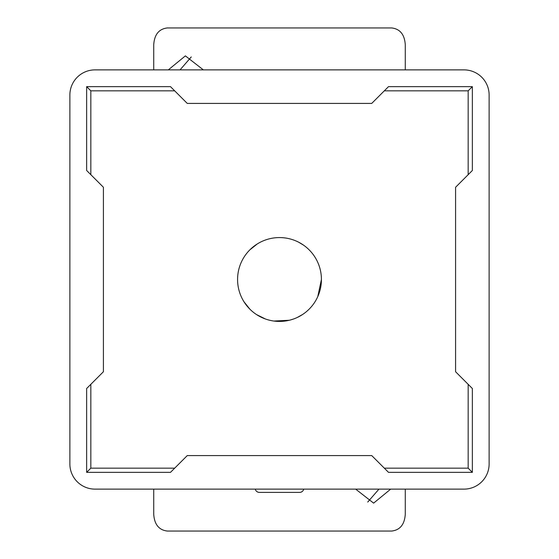<?xml version="1.0" encoding="UTF-8"?>
<svg xmlns="http://www.w3.org/2000/svg" width="559" height="559" viewBox="0 0 559 559"><rect width="100%" height="100%" fill="white"/><g stroke="black" fill="none" stroke-linecap="round" stroke-linejoin="round"><path stroke-width="0.84" d="M321.425 279.5A41.925 41.925 0 0 0 279.5 237.575A41.925 41.925 0 0 0 237.575 279.5A41.925 41.925 0 0 0 279.5 321.425A41.925 41.925 0 0 0 321.425 279.5L317.771 296.619M319.119 265.784L318.351 263.75M315.066 257.301L314.354 256.204M303.544 245.156L298.744 242.257M257.287 243.941L249.852 249.852M390.692 489.125L373.622 503.128L355.657 489.125M367.731 502.066L378.96 489.125M153.725 489.125L153.725 514.28C154.41 524.468 158.945 530.058 167.316 531.05L391.684 531.05C400.048 530.072 404.576 524.482 405.275 514.28L405.275 489.125M405.275 69.875L405.275 44.72C404.59 34.532 400.055 28.942 391.684 27.95L167.316 27.95C158.952 28.928 154.424 34.518 153.725 44.72L153.725 69.875M191.269 56.941L180.047 69.875M239.874 293.195L240.636 295.229M243.941 301.706L249.852 309.148M299.736 316.219L301.594 315.129M302.398 314.619L302.775 314.368M307.282 310.902L309.148 309.148M313.858 303.523L314.312 302.866M168.315 69.875L185.378 55.879L203.343 69.875M303.712 489.125A4.192 4.192 0 0 1 299.624 492.402L259.376 492.402A4.192 4.192 0 0 1 255.288 489.125M481.76 77.24A25.155 25.155 0 0 0 463.97 69.875L95.03 69.875A25.155 25.155 0 0 0 69.875 95.03L69.875 463.97A25.155 25.155 0 0 0 95.03 489.125L463.97 489.125A25.155 25.155 0 0 0 489.125 463.97L489.125 95.03A25.155 25.155 0 0 0 481.76 77.24M256.315 314.431L259.446 316.317M299.554 316.317L302.433 314.591M174.688 90.837L90.837 90.837L86.645 86.645L170.495 86.645L187.265 103.415L371.735 103.415L388.505 86.645L472.355 86.645L472.355 170.495L455.585 187.265L455.585 371.735L472.355 388.505L472.355 472.355L468.162 468.162L468.162 384.312M472.355 472.355L388.505 472.355L371.735 455.585L187.265 455.585L170.495 472.355L86.645 472.355L86.645 388.505L103.415 371.735L103.415 187.265L86.645 170.495L86.645 86.645M90.837 90.837L90.837 174.688M90.837 384.312L90.837 468.162L86.645 472.355M468.162 174.688L468.162 90.837L472.355 86.645M384.312 468.162L468.162 468.162M90.837 468.162L174.688 468.162M468.162 90.837L384.312 90.837M302.678 314.438L297.311 317.456M293.58 318.986L290.407 319.979M289.296 320.265L273.819 321.041M272.233 320.789L270.891 320.531M269.159 320.125L267.712 319.734M265.392 318.979L256.553 314.591"/></g></svg>
